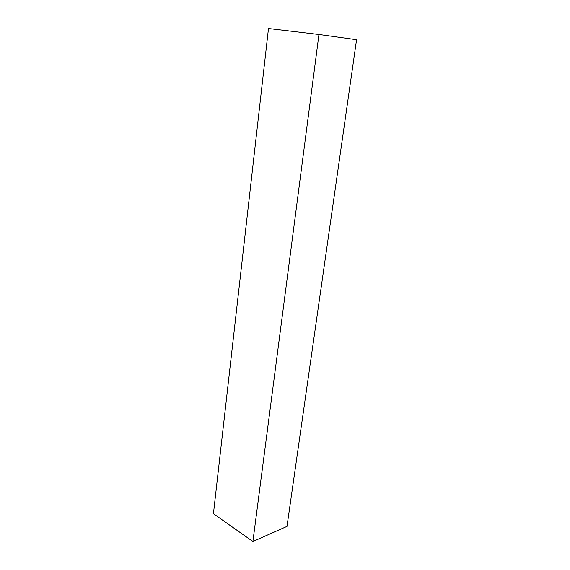 <?xml version="1.0" encoding="UTF-8"?>
<svg xmlns="http://www.w3.org/2000/svg" width="570" height="570" viewBox="0 0 570 570"><rect width="100%" height="100%" fill="white"/><g stroke="black" fill="none" stroke-linecap="round" stroke-linejoin="round"><path stroke-width="0.85" d="M318.958 34.478L268.484 28.5L213.436 513.677L252.895 541.5L287.009 526.366L356.564 39.715L318.958 34.478L252.895 541.5"/></g></svg>
